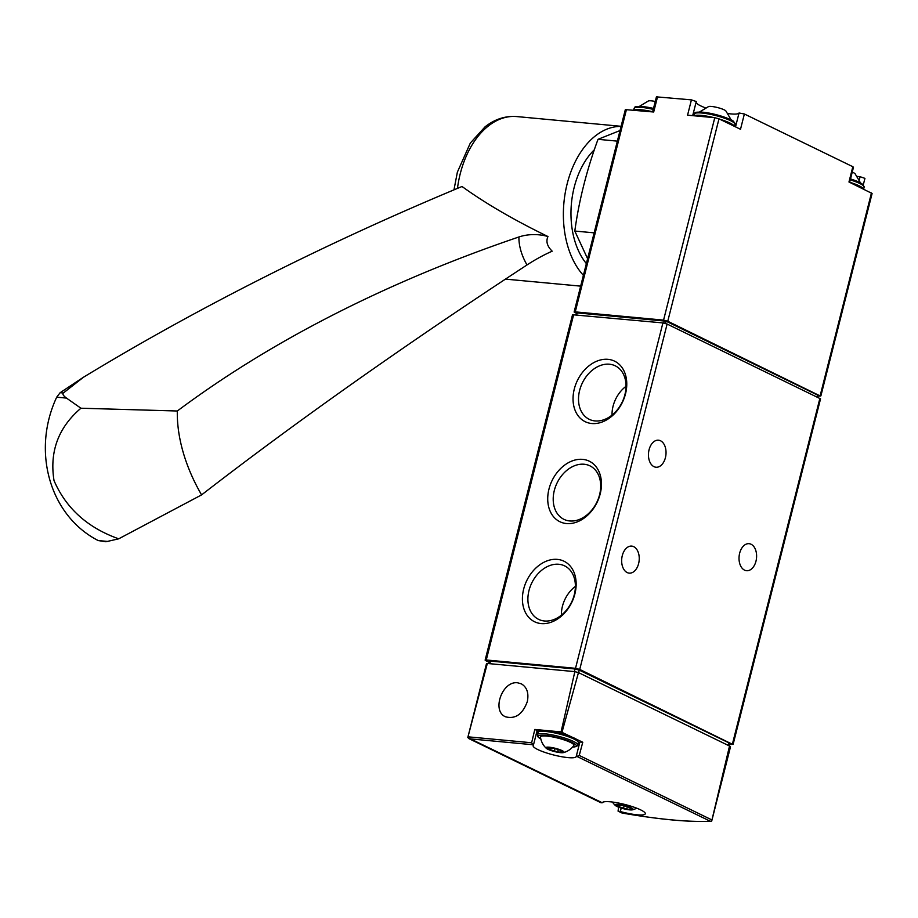 <?xml version="1.0" encoding="UTF-8"?>
<svg xmlns="http://www.w3.org/2000/svg" width="918" height="918" viewBox="0 0 918 918"><rect width="100%" height="100%" fill="white"/><g stroke="black" fill="none" stroke-linecap="round" stroke-linejoin="round"><path stroke-width="1.38" d="M489.076 662.268L485.771 660.662L485.129 660.134L486.265 659.985L575.517 668.315L579.728 669.429L732.667 744.395A185.103 33.312 14.2 0 1 729.156 744.532M711.794 820.749L730.476 746.919A6.174 1.113 14.2 0 0 729.523 746.013L711.68 821.094L710.257 821.231A182.246 32.796 -165.8 0 1 622.071 813.004L618.284 811.168L620.327 811.535A22.216 3.993 14.2 0 0 645.297 813.761A22.216 3.993 14.2 0 0 625.032 804.512A22.216 3.993 14.2 0 0 602.265 802.768L467.79 737.59L487.332 663.462L486.494 663.634L467.859 737.28M582.769 742.249L579.889 741.962L576.171 756.673L579.247 755.445L582.769 742.249L561.059 731.91L574.852 671.632L578.466 672.596L562.023 732.162M576.171 756.673A22.216 3.993 14.2 0 1 553.405 754.917A22.216 3.993 14.2 0 1 533.14 745.668A22.216 3.993 14.2 0 1 533.392 745.255L531.637 742.754L534.815 729.454L537.145 730.51L533.415 745.164L537.145 730.51M468.868 738.6L601.187 802.848M711.68 821.094L711.92 820.233L711.68 821.094L710.257 821.231L577.25 756.581M729.523 746.013L578.466 672.596M621.934 812.992L618.066 811.122L618.594 807.174M517.718 682.82C502.353 680.456 491.371 710.98 505.497 716.786C515.354 719.356 522.629 714.296 527.311 701.593C528.986 693.113 526.978 687.18 521.298 683.818L517.718 682.82M561.059 731.91L534.815 729.454M574.852 671.632L487.332 663.462M488.743 663.599L489.34 661.247L490.476 661.109L575.024 668.992L579.235 670.117L728.812 742.823L729.454 743.362L728.869 745.691M579.889 741.962A22.216 3.993 14.2 0 1 578.409 742.823M537.73 732.53A22.216 3.993 14.2 0 1 536.904 731.462M577.548 741.193A19.748 3.557 -165.8 0 0 559.269 732.966A19.748 3.557 -165.8 0 0 539.268 731.508M485.129 660.134L572.534 314.736L662.911 322.918L667.122 324.043L820.543 398.837L733.149 744.223M600.211 493.838A33.656 25.015 -64.1 0 0 568.816 462.465A33.656 25.015 -64.1 0 0 554.747 518.05A33.656 25.015 -64.1 0 0 600.211 493.838M574.909 593.866A33.656 25.015 -64.1 0 0 543.502 562.493A33.656 25.015 -64.1 0 0 529.434 618.078A33.656 25.015 -64.1 0 0 574.909 593.866M625.525 393.811A33.656 25.015 -64.1 0 0 594.13 362.438A33.656 25.015 -64.1 0 0 580.061 418.023A33.656 25.015 -64.1 0 0 625.525 393.811M755.984 561.173A13.575 8.744 95.3 0 0 749.077 543.686A13.575 8.744 95.3 0 0 739.105 556.388A13.575 8.744 95.3 0 0 746.552 570.709A13.575 8.744 95.3 0 0 755.984 561.173M638.618 563.595A13.575 8.744 95.3 0 0 631.71 546.107A13.575 8.744 95.3 0 0 621.738 558.81A13.575 8.744 95.3 0 0 629.186 573.13A13.575 8.744 95.3 0 0 638.618 563.595M665.412 457.68A13.575 8.744 95.3 0 0 658.504 440.192A13.575 8.744 95.3 0 0 648.533 452.895A13.575 8.744 95.3 0 0 655.98 467.228A13.575 8.744 95.3 0 0 665.412 457.68M563.411 752.622A18.509 18.509 0 0 0 573.819 745.542A17.235 3.098 -165.8 0 0 557.96 738.106A17.235 3.098 -165.8 0 0 540.472 737.108A18.509 18.509 0 0 0 546.267 748.285A9.318 1.675 -165.8 0 0 547.874 749.283A9.318 1.675 -165.8 0 0 556.342 751.98A9.318 1.675 -165.8 0 0 563.411 752.622A9.318 1.675 -165.8 0 0 555.379 748.319A9.318 1.675 -165.8 0 0 546.267 748.285M557.628 751.899L562.929 752.381L560.978 751.131L561.954 750.867L555.551 748.686L547.002 747.504L548.964 748.755L547.989 749.019L557.628 751.899L558.19 749.685M616.965 806.474A9.318 1.675 -165.8 0 0 625.433 809.183A9.318 1.675 -165.8 0 0 632.513 809.814A9.318 1.675 -165.8 0 0 624.47 805.511A9.318 1.675 -165.8 0 0 615.358 805.476A9.318 1.675 -165.8 0 0 616.965 806.474M626.719 809.091L632.032 809.573L630.069 808.333L631.045 808.058L624.653 805.878L616.104 804.696L618.055 805.947L617.08 806.222L626.719 809.091L627.281 806.876M626.007 386.329A28.068 20.862 -64.1 0 0 612.031 415.097M624.906 394.683A29.743 22.101 -64.1 0 0 615.944 366.179A29.743 22.101 -64.1 0 0 582.379 382.909A29.743 22.101 -64.1 0 0 589.953 419.641A29.743 22.101 -64.1 0 0 624.906 394.683M575.391 586.384A28.068 20.862 -64.1 0 0 561.403 615.152M574.278 594.738A29.743 22.101 -64.1 0 0 565.316 566.234A29.743 22.101 -64.1 0 0 531.763 582.964A29.743 22.101 -64.1 0 0 539.336 619.696A29.743 22.101 -64.1 0 0 574.278 594.738M599.592 494.71A29.743 22.101 -64.1 0 0 590.63 466.206A29.743 22.101 -64.1 0 0 557.077 482.937A29.743 22.101 -64.1 0 0 564.65 519.668A29.743 22.101 -64.1 0 0 599.592 494.71M652.618 111.904L656.427 96.86L691.426 99.867L687.559 115.175L714.778 117.711L718.989 118.835L740.505 129.289L744.372 113.993L852.833 166.709L853.476 167.248L849.655 182.349M576.596 313.451L574.117 312.028L575.253 311.879L663.565 320.118L667.765 321.243L820.405 396.06A185.103 33.312 14.2 0 1 817.582 396.163M852.833 166.709L848.966 182.005L872.1 193.48L820.887 395.887M574.117 312.028L625.33 109.609L653.685 112.007L657.563 96.711M735.525 126.868L739.036 112.994A22.216 3.993 14.2 0 1 728.272 113.602M705.173 107.762A22.216 3.993 14.2 0 1 696.051 102.437M739.036 112.994L744.372 113.993M859.363 179.618L860.097 176.715A22.216 3.993 14.2 0 1 857.492 176.417M860.097 176.715L864.94 178.367L863.299 184.816M691.426 99.867L696.28 101.531L692.688 115.645L696.28 101.531M577.055 312.889L666.066 321.197L817.663 395.13M655.257 101.45A9.318 1.675 -165.8 0 0 651.378 100.842A9.318 1.675 -165.8 0 0 648.544 100.888L639.364 106.396M731.256 120.04L725.805 110.837A9.318 1.675 -165.8 0 0 711.496 106.454A9.318 1.675 -165.8 0 0 708.673 106.499L699.493 112.007M860.476 182.854L855.025 173.64A9.318 1.675 -165.8 0 0 852.248 172.125M83.423 377.264L60.14 392.697L56.698 397.184C31.361 451.3 49.836 515.732 98.18 540.553L105.926 541.758L118.697 538.82C87.623 527.781 66.062 508.365 54.013 480.573C49.411 451.553 58.385 427.444 80.922 408.223L66.486 398.091C63.296 395.727 62.252 394.029 63.353 392.996L83.423 377.264A2776.548 1641.946 -178.9 0 1 462.018 186.492C485.358 203.348 514.011 220.033 547.966 236.534C545.751 241.388 547.162 246.265 552.2 251.199A30.856 4.9 149.9 0 0 527.012 264.946A1234.022 196.177 149.9 0 0 201.581 494.894L118.697 538.82M586.372 263.592A69.722 44.936 -84.7 0 1 594.325 149.783M583.4 275.343A81.45 52.487 -84.7 0 1 595.403 135.887A81.45 52.487 -84.7 0 1 621.084 126.409M201.581 494.894A141.911 92.626 -128.1 0 1 177.312 411A1234.022 729.753 -178.9 0 1 518.922 236.97A30.856 18.245 -178.9 0 1 547.966 236.534M177.312 411L80.922 408.223M587.612 258.715L574.806 231.049C578.994 200.537 586.728 169.968 598.02 139.318L620.04 130.551M598.02 139.318L617.355 141.131M574.806 231.049L594.153 232.851M532.761 744.716L469.419 738.806M711.84 819.9L579.247 755.445M531.637 742.754L468.019 736.821M489.822 663.691L490.476 661.109M728.169 745.359L728.812 742.823M578.592 672.653L579.235 670.117M574.37 671.586L575.024 668.992M621.199 808.081L620.327 811.535M573.67 314.599L486.265 659.985M662.911 322.918L575.517 668.315M667.122 324.043L579.728 669.429M819.9 398.297L732.507 743.695M537.753 732.438C540.564 732.323 531.029 727.572 559.544 733.012C570.789 736.351 576.699 738.726 577.296 740.115L578.432 742.731A20.976 3.775 -165.8 0 0 559.028 733.93A20.976 3.775 -165.8 0 0 537.753 732.438L537.523 736.546L540.851 739.093M578.432 742.731L577.835 745.083A20.976 3.775 -165.8 0 0 558.431 736.282A20.976 3.775 -165.8 0 0 537.168 734.79M572.602 747.057A19.748 3.557 -165.8 0 0 570.491 741.721A19.748 3.557 -165.8 0 0 545.223 735.329A19.748 3.557 -165.8 0 0 540.828 739.013M550.834 748.067L550.375 749.914M555.08 748.445L554.38 751.199M561.208 751.44L561.013 752.209M619.937 805.258L619.466 807.106M624.171 805.637L623.483 808.391M630.31 808.632L630.115 809.412M714.778 117.711L663.565 320.118M718.989 118.835L667.765 321.243M871.457 192.941L820.244 395.348M626.466 109.472L575.253 311.879M666.066 321.197L665.493 323.446M664.38 320.749L663.806 323.044M577.25 312.613L576.676 314.874M817.605 394.843L817.077 396.932M653.249 109.391A20.976 3.775 -165.8 0 0 641.82 107.429A20.976 3.775 -165.8 0 0 634.109 108.427C636.036 107.417 631.584 106.304 642.68 106.568L653.501 108.416A19.748 3.557 -165.8 0 0 642.864 106.614M652.652 111.744A20.976 3.775 -165.8 0 0 641.234 109.793A20.976 3.775 -165.8 0 0 634.063 110.183M734.033 122.782A19.748 3.557 -165.8 0 0 723.464 116.827A19.748 3.557 -165.8 0 0 702.993 112.225M701.949 113.04A20.976 3.775 -165.8 0 0 694.237 114.039C696.165 113.029 691.713 111.904 702.809 112.18L715.914 114.578C727.584 118.147 733.379 120.396 733.287 121.314C734.916 122.863 735.456 123.873 734.916 124.332A20.976 3.775 -165.8 0 0 723.866 117.986A20.976 3.775 -165.8 0 0 701.949 113.04M713.917 117.63A20.976 3.775 -165.8 0 0 701.352 115.393A20.976 3.775 -165.8 0 0 694.192 115.783M734.308 126.282A20.976 3.775 -165.8 0 0 719.804 119.225M863.253 185.597A19.748 3.557 -165.8 0 0 850.527 178.93M850.527 178.907L862.507 184.128L864.136 187.134A20.976 3.775 -165.8 0 0 850.286 179.882M863.528 189.085A20.976 3.775 -165.8 0 0 849.689 182.234M457.462 188.385A81.45 52.487 -84.7 0 1 488.468 125.904A81.45 52.487 -84.7 0 1 516.8 116.575C505.462 115.714 494.905 119.11 485.117 126.776L470.326 143.059L457.371 172.159L453.974 189.842M518.922 236.97A47.311 30.879 -128.1 0 0 527.012 264.946M56.698 397.184L66.486 398.091M60.14 392.697L63.353 392.996M98.18 540.553L107.968 541.471M710.888 821.289C688.856 822.253 659.227 819.499 622.002 813.015M577.835 745.083L576.688 746.449L572.545 747.114M612.455 802.045A18.509 18.509 0 0 0 615.358 805.476M632.513 809.814A18.509 18.509 0 0 0 636.702 808.184M549.216 747.745L548.964 748.755M561.162 750.385L560.978 751.131M618.307 804.937L618.055 805.947M630.264 807.576L630.069 808.333M576.791 312.671L576.252 314.84M817.858 395.061L817.353 397.058M634.109 108.427L633.672 110.137M694.237 114.039L693.801 115.748M734.916 124.332L734.411 126.328M864.136 187.134L863.631 189.131M621.107 126.305L516.8 116.575M580.669 286.141L505.462 279.118"/></g></svg>
